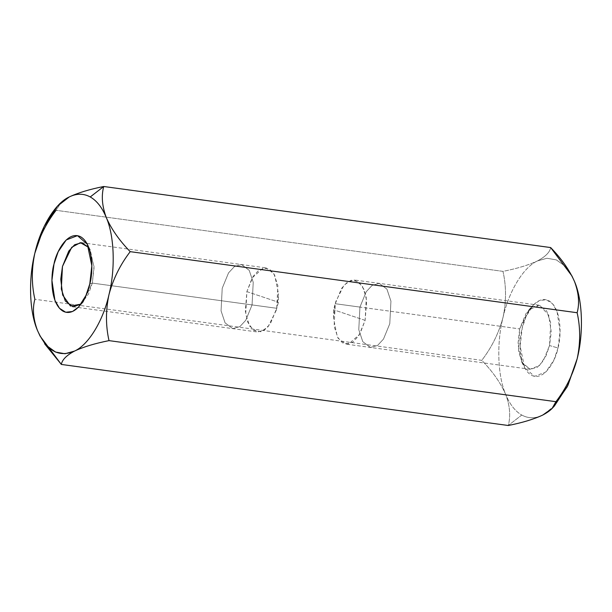 <?xml version="1.0" encoding="UTF-8"?>
<svg xmlns="http://www.w3.org/2000/svg" width="612" height="612" viewBox="0 0 612 612"><rect width="100%" height="100%" fill="white"/><g stroke="black" fill="none" stroke-linecap="round" stroke-linejoin="round"><path stroke-width="0.46" stroke-dasharray="3.06 2.29" d="M552.888 407.554L542.76 415.051C535.385 418.662 528.386 418.662 521.761 415.043C515.159 411.287 509.804 404.394 505.68 394.38C497.625 375.944 496.493 343.049 503.041 317.314C508.855 291.174 523.551 267.107 537.474 260.926C523.551 267.107 508.855 291.174 503.041 317.314C496.493 343.049 497.625 375.944 505.68 394.38C500.532 382.745 492.568 371.4 481.789 360.346C491.78 347.333 498.864 332.989 503.041 317.314C506.353 301.563 506.338 286.248 502.988 271.376C517.201 268.53 528.692 265.05 537.474 260.926L546.937 258.256L556.346 259.893L564.899 265.975L571.906 275.897L564.899 265.975L556.346 259.893L546.937 258.256L537.474 260.926C545.499 256.635 549.897 252.182 550.655 247.562C549.897 252.182 545.499 256.635 537.474 260.926C528.692 265.05 517.201 268.53 502.988 271.376L56.059 210.306L502.988 271.376C506.338 286.248 506.353 301.563 503.041 317.314C498.864 332.989 491.78 347.333 481.789 360.346L34.869 299.276L481.789 360.346C492.568 371.4 500.532 382.745 505.68 394.38C509.804 404.394 515.159 411.287 521.761 415.043L508.266 425.501C510.783 416.145 509.926 405.764 505.68 394.38C509.926 405.764 510.783 416.145 508.266 425.501L521.761 415.043C528.386 418.662 535.385 418.662 542.752 415.051L554.388 406.001M252.067 304.914L253.223 282.316L249.206 270.32L241.518 264.552L234.411 266.564L228.528 272.906L222.217 288.267L221.062 310.865L225.078 322.868L232.767 328.636L239.873 326.624L245.756 320.283L252.067 304.914L276.723 308.287L270.42 323.649L264.537 329.99L257.423 332.002L249.734 326.234L245.718 314.239L246.873 291.633L253.184 276.272L259.067 269.93L266.182 267.918L273.87 273.686L277.886 285.682L276.723 308.287L252.067 304.914L245.756 320.283L239.873 326.624L232.767 328.636L225.078 322.868L221.062 310.865L222.217 288.267L228.528 272.906L234.411 266.564L241.518 264.552L249.206 270.32L253.223 282.316L252.067 304.914L92.32 283.088L94.011 266.274L88.755 247.432L90.278 249.925L94.049 267.865L92.32 283.088L252.067 304.914M359.933 307.086L366.244 291.717L372.127 285.376L379.233 283.364L386.922 289.132L390.938 301.135L389.783 323.733L383.472 339.094L377.589 345.436L370.482 347.448L362.794 341.68L358.777 329.684L359.933 307.086L335.277 303.713L334.114 326.318L338.13 338.314L345.818 344.082L352.933 342.07L358.816 335.728L365.127 320.367L366.282 297.761L362.266 285.766L354.577 279.998L347.463 282.01L341.58 288.351L335.277 303.713L359.933 307.086L358.777 329.684L362.794 341.68L370.482 347.448L377.589 345.436L383.472 339.094L389.783 323.733L390.938 301.135L386.922 289.132L379.233 283.364L372.127 285.376L366.244 291.717L359.933 307.086L519.68 328.912L525.991 313.551L531.874 307.209L538.981 305.197L546.677 310.965L550.685 322.96L549.53 345.558L543.226 360.927L537.336 367.269L530.229 369.281L522.541 363.513L518.525 351.51L519.68 328.912L359.933 307.086M44.676 343.86L37.454 330.411L40.071 336.049M59.961 203.467L56.059 210.306L61.59 201.899M61.713 201.792L69.248 196.949M558.006 347.968C561.319 337.487 562.099 308.693 548.972 300.806C535.607 293.928 524.094 316.733 522.22 328.009C518.915 338.49 518.135 367.284 531.254 375.171C544.619 382.049 556.132 359.244 558.006 347.968L553.822 360.254L545.782 372.042L534.528 376.349L524.668 367.758L520.154 346.254L522.22 328.009L526.052 316.519L533.228 305.166L539.463 300.5L546.302 299.758L552.537 303.736L557.073 311.653L560.072 331.612L558.006 347.968L549.53 345.558L551.251 331.918L548.757 315.264L539.769 305.342L528.86 309.856L519.68 328.912L517.951 344.135L521.722 362.075L529.946 369.235L539.333 365.647L546.034 355.809L549.53 345.558L558.006 347.968M365.127 320.367L333.54 309.764L365.127 320.367L359.787 334.16L348.794 343.952L342.429 342.835L337.319 336.883L333.548 318.355L335.277 303.713L335.85 301.487L343.998 285.161L351.081 280.258L358.617 281.681L364.201 289.69L366.657 300.92L365.127 320.367M81.006 304.141L88.495 294.035L92.32 283.088L83.14 302.144L81.006 304.141M92.32 283.088L89.78 283.991L92.32 283.088M246.873 291.633L278.46 302.236L246.873 291.633L245.343 311.08L247.799 322.31L253.383 330.319L260.919 331.742L268.002 326.839L276.15 310.513L276.723 308.287L278.452 293.645L274.681 275.117L269.571 269.165L263.206 268.048L252.213 277.84L246.873 291.633M81.771 242.719L266.182 267.918M73.019 306.803L257.423 332.002M538.981 305.197L354.577 279.998M530.229 369.281L345.818 344.082M528.86 309.856L533.228 305.166M521.722 362.075L524.668 367.758M333.548 318.355L333.54 309.764L335.85 301.487M83.14 302.144L78.772 306.834M90.278 249.925L87.332 244.242M276.15 310.513L278.46 302.236L278.452 293.645"/><path stroke-width="0.92" d="M40.094 336.103L61.345 364.438C62.103 359.818 66.501 355.365 74.526 351.074L64.979 353.751L55.493 352.038L46.895 345.811L39.887 335.705L37.454 330.404C29.391 311.959 28.267 279.072 34.807 253.337C38.969 237.701 46.053 223.357 56.059 210.306C46.053 223.357 38.969 237.701 34.807 253.337C31.495 269.135 31.51 284.442 34.869 299.276C32.329 308.509 33.193 318.883 37.454 330.404L37.454 330.404C33.193 318.883 32.329 308.509 34.869 299.276C31.51 284.442 31.495 269.135 34.807 253.337L44.079 226.616L57.612 205.999L69.248 196.949C76.615 193.338 83.614 193.338 90.239 196.957L103.734 186.499C89.658 189.292 78.16 192.772 69.248 196.949C78.16 192.772 89.658 189.292 103.734 186.499L550.655 247.562L103.734 186.499C101.217 195.855 102.074 206.236 106.32 217.62C111.468 229.255 119.432 240.6 130.211 251.654C120.204 264.705 113.121 279.049 108.959 294.686C105.639 310.483 105.662 325.798 109.013 340.624L555.941 401.694C565.924 388.681 573.008 374.345 577.192 358.663C580.505 342.911 580.49 327.604 577.131 312.724L130.211 251.654L577.131 312.724C579.671 303.491 578.807 293.117 574.546 281.597C569.489 270.099 561.525 258.754 550.655 247.562L571.929 275.951L574.546 281.597L571.906 275.897L574.546 281.597C578.807 293.117 579.671 303.491 577.131 312.724C580.49 327.604 580.505 342.911 577.192 358.663C583.733 332.928 582.609 300.041 574.546 281.597C582.609 300.041 583.733 332.928 577.192 358.663C573.008 374.345 565.924 388.681 555.941 401.694L109.013 340.624C94.799 343.47 83.309 346.95 74.526 351.074C66.501 355.365 62.103 359.818 61.345 364.438L508.266 425.501C522.342 422.708 533.84 419.228 542.752 415.051C550.723 410.82 555.115 406.36 555.941 401.694L552.039 408.533L542.752 415.051C533.84 419.228 522.342 422.708 508.266 425.501L61.345 364.438L44.676 343.86M552.039 408.533L554.388 406.001L567.921 385.384L577.192 358.663L567.316 386.623L552.888 407.554M103.734 186.499L90.239 196.957C96.841 200.713 102.196 207.606 106.32 217.62C102.074 206.236 101.217 195.855 103.734 186.499M69.248 196.949C55.325 203.13 40.622 227.197 34.807 253.337C28.267 279.072 29.391 311.959 37.454 330.404C46.566 350.921 58.92 357.813 74.526 351.074C88.449 344.893 103.145 320.826 108.959 294.686C115.507 268.951 114.375 236.056 106.32 217.62C114.375 236.056 115.507 268.951 108.959 294.686C103.145 320.826 88.449 344.893 74.526 351.074C83.309 346.95 94.799 343.47 109.013 340.624C105.662 325.798 105.639 310.483 108.959 294.686C113.121 279.049 120.204 264.705 130.211 251.654C119.432 240.6 111.468 229.255 106.32 217.62C102.196 207.606 96.841 200.713 90.239 196.957C83.614 193.338 76.615 193.338 69.248 196.949L59.961 203.467L57.612 205.999M89.78 283.991C87.906 295.267 76.393 318.072 63.028 311.194C49.901 303.307 50.681 274.513 53.994 264.032C55.868 252.756 67.381 229.951 80.746 236.829C93.865 244.716 93.085 273.51 89.78 283.991L91.846 265.746L87.332 244.242L77.472 235.651L66.218 239.958L58.178 251.746L53.994 264.032L51.928 280.388L54.927 300.347L59.463 308.264L65.698 312.242L72.537 311.5L78.772 306.834L85.948 295.481L89.78 283.991M88.755 247.432L81.771 242.719L74.664 244.731L68.773 251.073L62.47 266.442L61.315 289.04L65.323 301.035L73.019 306.803L81.006 304.141L70.441 306.015L62.661 295.03L60.764 279.225L62.47 266.442L71.726 247.294L80.394 242.65L88.755 247.432"/></g></svg>
